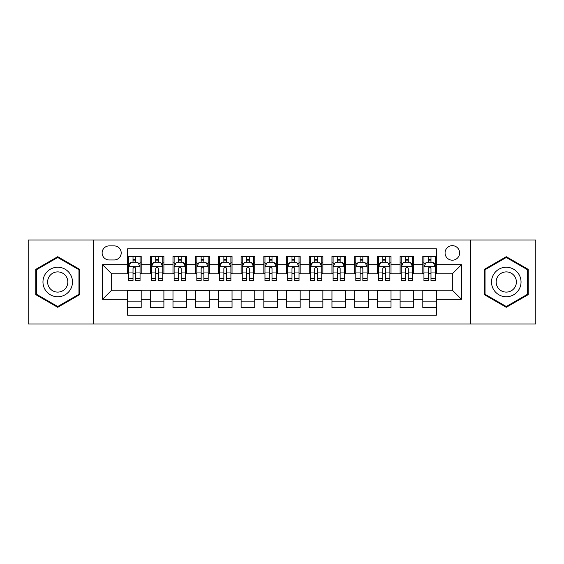 <?xml version="1.0" encoding="UTF-8"?>
<svg xmlns="http://www.w3.org/2000/svg" width="564" height="564" viewBox="0 0 564 564"><rect width="100%" height="100%" fill="white"/><g stroke="black" fill="none" stroke-linecap="round" stroke-linejoin="round"><path stroke-width="0.85" d="M452.335 245.664A7.269 7.269 0 0 0 445.066 252.933A7.269 7.269 0 0 0 452.335 260.194A7.269 7.269 0 0 0 459.604 252.933A7.269 7.269 0 0 0 452.335 245.664M470.503 324.018L535.8 324.018L535.8 239.982L470.503 239.982L470.503 324.018L93.497 324.018L93.497 239.982L28.2 239.982L28.2 324.018L93.497 324.018M436.437 256.451L422.81 256.451L422.81 264.742L413.729 264.742L413.729 273.822L422.81 273.822L422.81 264.742M413.729 264.742L413.729 256.451L400.102 256.451L400.102 264.742L391.014 264.742L391.014 273.822L400.102 273.822L400.102 264.742M391.014 264.742L391.014 256.451L377.386 256.451L377.386 264.742L368.306 264.742L368.306 273.822L377.386 273.822L377.386 264.742M368.306 264.742L368.306 256.451L354.678 256.451L354.678 264.742L345.591 264.742L345.591 273.822L354.678 273.822L354.678 264.742M345.591 264.742L345.591 256.451L331.963 256.451L331.963 264.742L322.883 264.742L322.883 273.822L331.963 273.822L331.963 264.742M322.883 264.742L322.883 256.451L309.255 256.451L309.255 264.742L300.168 264.742L300.168 273.822L309.255 273.822L309.255 264.742M300.168 264.742L300.168 256.451L286.54 256.451L286.54 264.742L277.46 264.742L277.46 273.822L286.54 273.822L286.54 264.742M277.46 264.742L277.46 256.451L263.832 256.451L263.832 264.742L254.745 264.742L254.745 273.822L263.832 273.822L263.832 264.742M254.745 264.742L254.745 256.451L241.117 256.451L241.117 264.742L232.037 264.742L232.037 273.822L241.117 273.822L241.117 264.742M232.037 264.742L232.037 256.451L218.409 256.451L218.409 264.742L209.322 264.742L209.322 273.822L218.409 273.822L218.409 264.742M209.322 264.742L209.322 256.451L195.694 256.451L195.694 264.742L186.613 264.742L186.613 273.822L195.694 273.822L195.694 264.742M186.613 264.742L186.613 256.451L172.986 256.451L172.986 264.742L163.898 264.742L163.898 273.822L172.986 273.822L172.986 264.742M163.898 264.742L163.898 256.451L150.271 256.451L150.271 273.822L141.19 273.822L141.19 256.451L127.563 256.451M127.563 307.549L141.19 307.549L141.19 290.178L150.271 290.178L150.271 307.549L163.898 307.549L163.898 290.178L172.986 290.178L172.986 299.258L163.898 299.258M172.986 299.258L172.986 307.549L186.613 307.549L186.613 290.178L195.694 290.178L195.694 299.258L186.613 299.258M195.694 299.258L195.694 307.549L209.322 307.549L209.322 290.178L218.409 290.178L218.409 299.258L209.322 299.258M218.409 299.258L218.409 307.549L232.037 307.549L232.037 290.178L241.117 290.178L241.117 299.258L232.037 299.258M241.117 299.258L241.117 307.549L254.745 307.549L254.745 290.178L263.832 290.178L263.832 299.258L254.745 299.258M263.832 299.258L263.832 307.549L277.46 307.549L277.46 290.178L286.54 290.178L286.54 299.258L277.46 299.258M286.54 299.258L286.54 307.549L300.168 307.549L300.168 290.178L309.255 290.178L309.255 299.258L300.168 299.258M309.255 299.258L309.255 307.549L322.883 307.549L322.883 290.178L331.963 290.178L331.963 299.258L322.883 299.258M331.963 299.258L331.963 307.549L345.591 307.549L345.591 290.178L354.678 290.178L354.678 299.258L345.591 299.258M354.678 299.258L354.678 307.549L368.306 307.549L368.306 290.178L377.386 290.178L377.386 299.258L368.306 299.258M377.386 299.258L377.386 307.549L391.014 307.549L391.014 290.178L400.102 290.178L400.102 299.258L391.014 299.258M400.102 299.258L400.102 307.549L413.729 307.549L413.729 290.178L422.81 290.178L422.81 299.258L413.729 299.258M109.169 259.969L114.161 259.969A7.043 7.043 0 0 0 121.204 252.933A7.043 7.043 0 0 0 114.161 245.89L109.169 245.89A7.043 7.043 0 0 0 102.126 252.933A7.043 7.043 0 0 0 109.169 259.969M470.503 239.982L93.497 239.982M436.437 264.742L436.437 248.844L127.563 248.844L127.563 273.822L111.665 273.822L111.665 290.178L127.563 290.178L127.563 315.156L436.437 315.156L436.437 290.178L452.335 290.178L452.335 273.822L436.437 273.822L436.437 264.742L461.422 264.742L461.422 299.258L436.437 299.258M127.563 299.258L102.578 299.258L102.578 264.742L127.563 264.742M422.81 299.258L422.81 307.549L436.437 307.549M127.563 262.126L128.698 262.126M133.012 262.126L135.741 262.126M140.055 262.126L141.19 262.126M127.563 273.596L128.698 273.596M133.012 273.596L135.741 273.596M140.055 273.596L141.19 273.596M127.563 290.404L141.19 290.404M127.563 301.874L141.19 301.874M150.271 273.596L151.413 273.596M155.727 273.596L158.449 273.596M162.763 273.596L163.898 273.596M150.271 262.126L151.413 262.126M155.727 262.126L158.449 262.126M162.763 262.126L163.898 262.126M150.271 290.404L163.898 290.404M150.271 301.874L163.898 301.874M172.986 290.404L186.613 290.404M172.986 301.874L186.613 301.874M172.986 262.126L174.121 262.126M178.435 262.126L181.164 262.126M185.478 262.126L186.613 262.126M172.986 273.596L174.121 273.596M178.435 273.596L181.164 273.596M185.478 273.596L186.613 273.596M195.694 290.404L209.322 290.404M195.694 301.874L209.322 301.874M195.694 262.126L196.829 262.126M201.151 262.126L203.872 262.126M208.186 262.126L209.322 262.126M195.694 273.596L196.829 273.596M201.151 273.596L203.872 273.596M208.186 273.596L209.322 273.596M218.409 290.404L232.037 290.404M218.409 301.874L232.037 301.874M218.409 262.126L219.544 262.126M223.859 262.126L226.587 262.126M230.902 262.126L232.037 262.126M218.409 273.596L219.544 273.596M223.859 273.596L226.587 273.596M230.902 273.596L232.037 273.596M241.117 290.404L254.745 290.404M241.117 301.874L254.745 301.874M241.117 262.126L242.252 262.126M246.567 262.126L249.295 262.126M253.61 262.126L254.745 262.126M241.117 273.596L242.252 273.596M246.567 273.596L249.295 273.596M253.61 273.596L254.745 273.596M263.832 290.404L277.46 290.404M263.832 301.874L277.46 301.874M263.832 262.126L264.967 262.126M269.282 262.126L272.01 262.126M276.325 262.126L277.46 262.126M263.832 273.596L264.967 273.596M269.282 273.596L272.01 273.596M276.325 273.596L277.46 273.596M286.54 290.404L300.168 290.404M286.54 301.874L300.168 301.874M286.54 262.126L287.675 262.126M291.99 262.126L294.718 262.126M299.033 262.126L300.168 262.126M286.54 273.596L287.675 273.596M291.99 273.596L294.718 273.596M299.033 273.596L300.168 273.596M309.255 290.404L322.883 290.404M309.255 301.874L322.883 301.874M309.255 262.126L310.39 262.126M314.705 262.126L317.433 262.126M321.748 262.126L322.883 262.126M309.255 273.596L310.39 273.596M314.705 273.596L317.433 273.596M321.748 273.596L322.883 273.596M331.963 290.404L345.591 290.404M331.963 301.874L345.591 301.874M331.963 262.126L333.098 262.126M337.413 262.126L340.141 262.126M344.456 262.126L345.591 262.126M331.963 273.596L333.098 273.596M337.413 273.596L340.141 273.596M344.456 273.596L345.591 273.596M354.678 290.404L368.306 290.404M354.678 301.874L368.306 301.874M354.678 262.126L355.813 262.126M360.128 262.126L362.849 262.126M367.171 262.126L368.306 262.126M354.678 273.596L355.813 273.596M360.128 273.596L362.849 273.596M367.171 273.596L368.306 273.596M377.386 290.404L391.014 290.404M377.386 301.874L391.014 301.874M377.386 262.126L378.522 262.126M382.836 262.126L385.564 262.126M389.879 262.126L391.014 262.126M377.386 273.596L378.522 273.596M382.836 273.596L385.564 273.596M389.879 273.596L391.014 273.596M400.102 290.404L413.729 290.404M400.102 301.874L413.729 301.874M400.102 262.126L401.237 262.126M405.551 262.126L408.273 262.126M412.587 262.126L413.729 262.126M400.102 273.596L401.237 273.596M405.551 273.596L408.273 273.596M412.587 273.596L413.729 273.596M422.81 290.404L436.437 290.404M422.81 301.874L436.437 301.874M422.81 262.126L423.945 262.126M428.259 262.126L430.988 262.126M435.302 262.126L436.437 262.126M422.81 273.596L423.945 273.596M428.259 273.596L430.988 273.596M435.302 273.596L436.437 273.596M111.665 273.822L102.578 264.742M111.665 290.178L102.578 299.258M461.422 264.742L452.335 273.822M461.422 299.258L452.335 290.178M57.725 307.309L79.644 294.655L79.644 269.345L57.725 256.69L35.807 269.345L35.807 294.655L57.725 307.309M528.193 269.345L506.275 256.69L484.356 269.345L484.356 294.655L506.275 307.309L528.193 294.655L528.193 269.345M135.741 259.405L133.012 259.405M140.055 278.785L135.741 278.785L135.741 280.639L140.055 280.639L140.055 266.786L137.785 262.239L130.968 262.239L128.698 266.786L128.698 280.639L133.012 280.639L133.012 278.785L128.698 278.785M128.698 266.786L128.698 256.451M140.055 266.786L140.055 256.451M133.012 262.239L133.012 256.451M135.741 256.451L135.741 262.239M135.741 278.785L135.741 268.485C134.831 266.737 133.922 266.737 133.012 268.485L133.012 278.785M57.725 267.237A14.763 14.763 0 0 0 42.963 282A14.763 14.763 0 0 0 57.725 296.763A14.763 14.763 0 0 0 72.488 282A14.763 14.763 0 0 0 57.725 267.237M57.725 271.89A10.11 10.11 0 0 0 47.616 282A10.11 10.11 0 0 0 57.725 292.11A10.11 10.11 0 0 0 67.828 282A10.11 10.11 0 0 0 57.725 271.89M78.96 294.26L57.725 306.52L36.491 294.26L36.491 269.74L57.725 257.48L78.96 269.74L78.96 294.26M493.493 274.619A14.763 14.763 0 0 0 498.893 294.782A14.763 14.763 0 0 0 519.063 289.381A14.763 14.763 0 0 0 513.656 269.218A14.763 14.763 0 0 0 493.493 274.619M497.526 276.945A10.11 10.11 0 0 0 501.22 290.749A10.11 10.11 0 0 0 515.031 287.055A10.11 10.11 0 0 0 511.329 273.251A10.11 10.11 0 0 0 497.526 276.945M527.509 269.74L527.509 294.26L506.275 306.52L485.04 294.26L485.04 269.74L506.275 257.48L527.509 269.74M158.449 259.405L155.727 259.405M162.763 278.785L158.449 278.785L158.449 280.639L162.763 280.639L162.763 266.786L160.493 262.239L153.683 262.239L151.413 266.786L151.413 280.639L155.727 280.639L155.727 278.785L151.413 278.785M151.413 266.786L151.413 256.451M162.763 266.786L162.763 256.451M155.727 262.239L155.727 256.451M158.449 256.451L158.449 262.239M158.449 278.785L158.449 268.485C157.539 266.737 156.637 266.737 155.727 268.485L155.727 278.785M181.164 259.405L178.435 259.405M185.478 278.785L181.164 278.785L181.164 280.639L185.478 280.639L185.478 266.786L183.208 262.239L176.391 262.239L174.121 266.786L174.121 280.639L178.435 280.639L178.435 278.785L174.121 278.785M174.121 266.786L174.121 256.451M185.478 266.786L185.478 256.451M178.435 262.239L178.435 256.451M181.164 256.451L181.164 262.239M181.164 278.785L181.164 268.485C180.254 266.737 179.345 266.737 178.435 268.485L178.435 278.785M203.872 259.405L201.151 259.405M208.186 278.785L203.872 278.785L203.872 280.639L208.186 280.639L208.186 266.786L205.916 262.239L199.106 262.239L196.829 266.786L196.829 280.639L201.151 280.639L201.151 278.785L196.829 278.785M196.829 266.786L196.829 256.451M208.186 266.786L208.186 256.451M201.151 262.239L201.151 256.451M203.872 256.451L203.872 262.239M203.872 278.785L203.872 268.485C202.962 266.737 202.06 266.737 201.151 268.485L201.151 278.785M226.587 259.405L223.859 259.405M230.902 278.785L226.587 278.785L226.587 280.639L230.902 280.639L230.902 266.786L228.631 262.239L221.814 262.239L219.544 266.786L219.544 280.639L223.859 280.639L223.859 278.785L219.544 278.785M219.544 266.786L219.544 256.451M230.902 266.786L230.902 256.451M223.859 262.239L223.859 256.451M226.587 256.451L226.587 262.239M226.587 278.785L226.587 268.485C225.678 266.737 224.768 266.737 223.859 268.485L223.859 278.785M249.295 259.405L246.567 259.405M253.61 278.785L249.295 278.785L249.295 280.639L253.61 280.639L253.61 266.786L251.34 262.239L244.529 262.239L242.252 266.786L242.252 280.639L246.567 280.639L246.567 278.785L242.252 278.785M242.252 266.786L242.252 256.451M253.61 266.786L253.61 256.451M246.567 262.239L246.567 256.451M249.295 256.451L249.295 262.239M249.295 278.785L249.295 268.485C248.386 266.737 247.483 266.737 246.567 268.485L246.567 278.785M272.01 259.405L269.282 259.405M276.325 278.785L272.01 278.785L272.01 280.639L276.325 280.639L276.325 266.786L274.048 262.239L267.237 262.239L264.967 266.786L264.967 280.639L269.282 280.639L269.282 278.785L264.967 278.785M264.967 266.786L264.967 256.451M276.325 266.786L276.325 256.451M269.282 262.239L269.282 256.451M272.01 256.451L272.01 262.239M272.01 278.785L272.01 268.485C271.101 266.737 270.191 266.737 269.282 268.485L269.282 278.785M294.718 259.405L291.99 259.405M299.033 278.785L294.718 278.785L294.718 280.639L299.033 280.639L299.033 266.786L296.763 262.239L289.952 262.239L287.675 266.786L287.675 280.639L291.99 280.639L291.99 278.785L287.675 278.785M287.675 266.786L287.675 256.451M299.033 266.786L299.033 256.451M291.99 262.239L291.99 256.451M294.718 256.451L294.718 262.239M294.718 278.785L294.718 268.485C293.809 266.737 292.899 266.737 291.99 268.485L291.99 278.785M317.433 259.405L314.705 259.405M321.748 278.785L317.433 278.785L317.433 280.639L321.748 280.639L321.748 266.786L319.471 262.239L312.66 262.239L310.39 266.786L310.39 280.639L314.705 280.639L314.705 278.785L310.39 278.785M310.39 266.786L310.39 256.451M321.748 266.786L321.748 256.451M314.705 262.239L314.705 256.451M317.433 256.451L317.433 262.239M317.433 278.785L317.433 268.485C316.524 266.737 315.614 266.737 314.705 268.485L314.705 278.785M340.141 259.405L337.413 259.405M344.456 278.785L340.141 278.785L340.141 280.639L344.456 280.639L344.456 266.786L342.186 262.239L335.368 262.239L333.098 266.786L333.098 280.639L337.413 280.639L337.413 278.785L333.098 278.785M333.098 266.786L333.098 256.451M344.456 266.786L344.456 256.451M337.413 262.239L337.413 256.451M340.141 256.451L340.141 262.239M340.141 278.785L340.141 268.485C339.232 266.737 338.322 266.737 337.413 268.485L337.413 278.785M362.849 259.405L360.128 259.405M367.171 278.785L362.849 278.785L362.849 280.639L367.171 280.639L367.171 266.786L364.894 262.239L358.084 262.239L355.813 266.786L355.813 280.639L360.128 280.639L360.128 278.785L355.813 278.785M355.813 266.786L355.813 256.451M367.171 266.786L367.171 256.451M360.128 262.239L360.128 256.451M362.849 256.451L362.849 262.239M362.849 278.785L362.849 268.485C361.947 266.737 361.038 266.737 360.128 268.485L360.128 278.785M385.564 259.405L382.836 259.405M389.879 278.785L385.564 278.785L385.564 280.639L389.879 280.639L389.879 266.786L387.609 262.239L380.792 262.239L378.522 266.786L378.522 280.639L382.836 280.639L382.836 278.785L378.522 278.785M378.522 266.786L378.522 256.451M389.879 266.786L389.879 256.451M382.836 262.239L382.836 256.451M385.564 256.451L385.564 262.239M385.564 278.785L385.564 268.485C384.655 266.737 383.746 266.737 382.836 268.485L382.836 278.785M408.273 259.405L405.551 259.405M412.587 278.785L408.273 278.785L408.273 280.639L412.587 280.639L412.587 266.786L410.317 262.239L403.507 262.239L401.237 266.786L401.237 280.639L405.551 280.639L405.551 278.785L401.237 278.785M401.237 266.786L401.237 256.451M412.587 266.786L412.587 256.451M405.551 262.239L405.551 256.451M408.273 256.451L408.273 262.239M408.273 278.785L408.273 268.485C407.37 266.737 406.461 266.737 405.551 268.485L405.551 278.785M430.988 259.405L428.259 259.405M435.302 278.785L430.988 278.785L430.988 280.639L435.302 280.639L435.302 266.786L433.032 262.239L426.215 262.239L423.945 266.786L423.945 280.639L428.259 280.639L428.259 278.785L423.945 278.785M423.945 266.786L423.945 256.451M435.302 266.786L435.302 256.451M428.259 262.239L428.259 256.451M430.988 256.451L430.988 262.239M430.988 278.785L430.988 268.485C430.078 266.737 429.169 266.737 428.259 268.485L428.259 278.785M150.271 299.258L141.19 299.258M150.271 264.742L141.19 264.742M139.999 266.673L128.754 266.673M128.698 263.494L130.347 263.494M138.406 263.494L140.055 263.494M133.012 272.045L128.698 272.045M140.055 272.045L135.741 272.045M135.741 260.85L133.012 260.85M162.707 266.673L151.469 266.673M151.413 263.494L153.055 263.494M161.121 263.494L162.763 263.494M155.727 272.045L151.413 272.045M162.763 272.045L158.449 272.045M158.449 260.85L155.727 260.85M185.422 266.673L174.177 266.673M174.121 263.494L175.771 263.494M183.829 263.494L185.478 263.494M178.435 272.045L174.121 272.045M185.478 272.045L181.164 272.045M181.164 260.85L178.435 260.85M208.13 266.673L196.892 266.673M196.829 263.494L198.479 263.494M206.544 263.494L208.186 263.494M201.151 272.045L196.829 272.045M208.186 272.045L203.872 272.045M203.872 260.85L201.151 260.85M230.845 266.673L219.6 266.673M219.544 263.494L221.187 263.494M229.252 263.494L230.902 263.494M223.859 272.045L219.544 272.045M230.902 272.045L226.587 272.045M226.587 260.85L223.859 260.85M253.553 266.673L242.308 266.673M242.252 263.494L243.902 263.494M251.967 263.494L253.61 263.494M246.567 272.045L242.252 272.045M253.61 272.045L249.295 272.045M249.295 260.85L246.567 260.85M276.268 266.673L265.024 266.673M264.967 263.494L266.61 263.494M274.675 263.494L276.325 263.494M269.282 272.045L264.967 272.045M276.325 272.045L272.01 272.045M272.01 260.85L269.282 260.85M298.976 266.673L287.732 266.673M287.675 263.494L289.325 263.494M297.39 263.494L299.033 263.494M291.99 272.045L287.675 272.045M299.033 272.045L294.718 272.045M294.718 260.85L291.99 260.85M321.691 266.673L310.447 266.673M310.39 263.494L312.033 263.494M320.098 263.494L321.748 263.494M314.705 272.045L310.39 272.045M321.748 272.045L317.433 272.045M317.433 260.85L314.705 260.85M344.4 266.673L333.155 266.673M333.098 263.494L334.748 263.494M342.813 263.494L344.456 263.494M337.413 272.045L333.098 272.045M344.456 272.045L340.141 272.045M340.141 260.85L337.413 260.85M367.108 266.673L355.87 266.673M355.813 263.494L357.456 263.494M365.521 263.494L367.171 263.494M360.128 272.045L355.813 272.045M367.171 272.045L362.849 272.045M362.849 260.85L360.128 260.85M389.823 266.673L378.578 266.673M378.522 263.494L380.171 263.494M388.229 263.494L389.879 263.494M382.836 272.045L378.522 272.045M389.879 272.045L385.564 272.045M385.564 260.85L382.836 260.85M412.531 266.673L401.293 266.673M401.237 263.494L402.879 263.494M410.944 263.494L412.587 263.494M405.551 272.045L401.237 272.045M412.587 272.045L408.273 272.045M408.273 260.85L405.551 260.85M435.246 266.673L424.001 266.673M423.945 263.494L425.594 263.494M433.653 263.494L435.302 263.494M428.259 272.045L423.945 272.045M435.302 272.045L430.988 272.045M430.988 260.85L428.259 260.85"/></g></svg>

